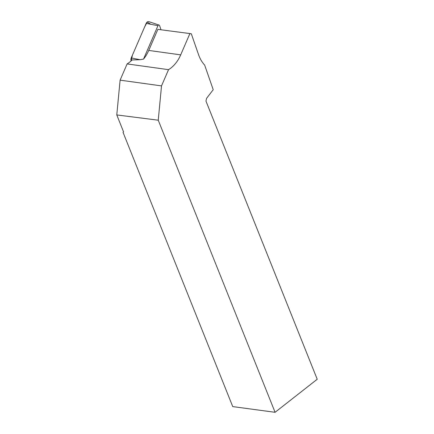 <?xml version="1.0" encoding="UTF-8"?>
<svg xmlns="http://www.w3.org/2000/svg" width="434" height="434" viewBox="0 0 434 434"><rect width="100%" height="100%" fill="white"/><g stroke="black" fill="none" stroke-linecap="round" stroke-linejoin="round"><path stroke-width="0.65" d="M160.938 29.545L159.582 25.649A1.226 0.911 97.9 0 0 159.034 25.047A1.226 0.911 97.9 0 0 157.96 25.693L143.518 59.1L140.046 59.697L132.099 59.941A32.398 24.049 97.9 0 1 127.119 63.923L168.538 69.668L161.519 85.899L120.104 80.154L127.119 63.923M150.728 24.266L147.18 22.042L144.479 27.293L132.446 55.123L131.09 60.874A3.174 2.354 -82.1 0 1 131.225 57.955L146.171 23.371A3.174 2.354 -82.1 0 1 148.96 21.7L159.034 25.047M158.242 120.202L275.075 412.3L232.738 406.598L123.028 132.299L123.56 131.893L116.779 114.934L158.242 120.202L161.519 85.899M275.075 412.3L317.221 379.256L205.949 101.062L206.606 98.323L213.219 89.713L204.658 65.084A32.398 24.049 -82.1 0 1 198.582 54.733L191.291 33.754L157.857 29.366L191.291 33.754M143.524 59.1A32.398 24.049 -82.1 0 0 148.748 50.431L180.69 54.863L189.799 33.792M180.69 54.863A32.398 24.049 -82.1 0 1 168.538 69.668M116.779 114.934L120.104 80.154M123.56 131.887L123.028 132.299M148.748 50.431L157.857 29.366M157.96 25.693L146.171 23.371M131.225 57.955L140.046 59.697"/></g></svg>
